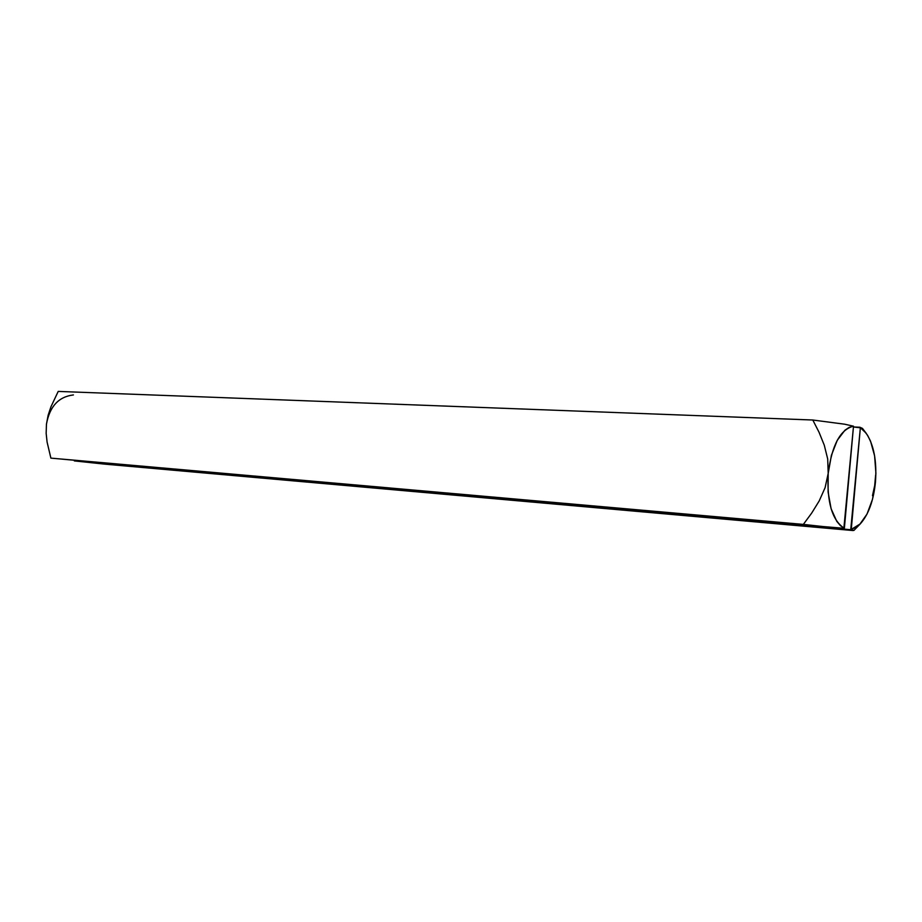 <?xml version="1.0" encoding="UTF-8"?>
<svg xmlns="http://www.w3.org/2000/svg" width="922" height="922" viewBox="0 0 922 922"><rect width="100%" height="100%" fill="white"/><g stroke="black" fill="none" stroke-linecap="round" stroke-linejoin="round"><path stroke-width="1.38" d="M116.679 464.388L200.961 472.433L265.179 477.734L50.883 458.119L803.35 524.399L843.814 528.825L495.333 498.111L850.729 529.724L495.333 498.111C545.882 501.994 636.825 509.924 746.797 520.239L844.368 528.318C832.151 520.423 826.757 502.121 828.198 473.401L825.098 487.68L819.185 500.957L811.694 513.081L803.35 524.399L50.883 458.119L47.091 442.064L46.158 433.34L46.446 424.224L48.14 415.257L50.941 406.809L58.213 391.412L812.801 420.017L819.047 432.268L824.28 445.211L827.702 458.983L828.198 473.401L825.098 487.68L819.185 500.957L811.694 513.081L803.35 524.399L843.814 528.825L853.507 426.195L844.713 424.212L812.801 420.017L58.213 391.412L50.941 406.809L48.14 415.257L46.446 424.224L46.158 433.34L47.091 442.064L50.883 458.119L265.179 477.734L116.679 464.388M862.923 429.398L859.892 427.243L853.438 426.99L860.353 427.808L850.729 529.724L853.081 530.553L104.981 464.158L853.369 530.185M872.489 495.644L875.462 482.045L875.9 473.078L874.598 455.825L870.541 441.154L867.602 435.368L864.179 430.862L860.353 427.808L851.283 529.228L855.547 527.638L859.661 524.491L867.014 514.084L872.489 499.332L875.462 482.045C873.537 500.784 868.466 514.73 860.261 523.892L850.729 529.724M104.981 464.158L74.348 460.919L104.981 464.158M73.403 394.939C58.639 396.714 49.65 406.487 46.446 424.224M874.39 488.96L875.623 475.153M828.198 473.401C831.898 445.13 840.334 429.398 853.507 426.195L849.208 427.37L844.978 430.171L837.268 440.29L831.402 455.341L828.198 473.401L828.094 492.037L831.114 508.76L836.796 521.379L840.403 525.632L844.368 528.318L853.507 426.195L844.713 424.212L812.801 420.017L819.047 432.268L824.28 445.211L827.702 458.983L828.198 473.401M866.092 433.144L862.462 428.396L859.892 427.243L866.092 433.144C873.826 444.658 876.949 460.965 875.462 482.045M860.214 523.938L853.922 530.427"/></g></svg>
